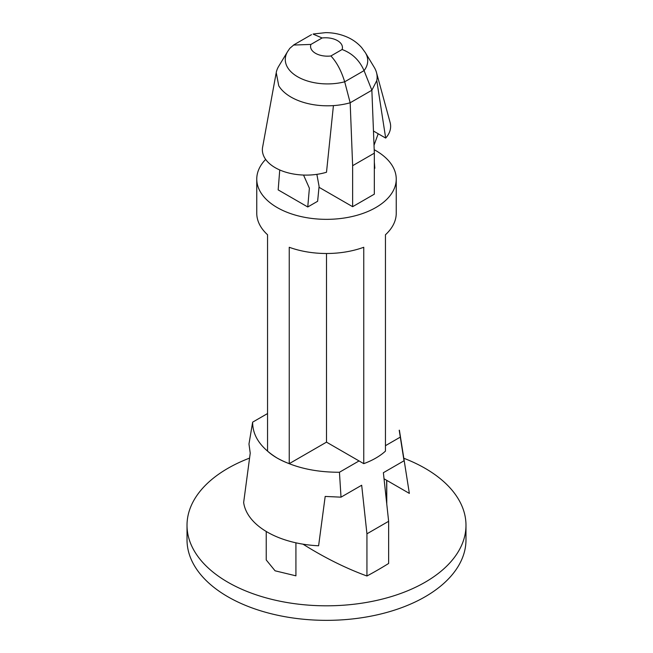 <?xml version="1.0" encoding="UTF-8"?>
<svg xmlns="http://www.w3.org/2000/svg" width="653" height="653" viewBox="0 0 653 653"><rect width="100%" height="100%" fill="white"/><g stroke="black" fill="none" stroke-linecap="round" stroke-linejoin="round"><path stroke-width="0.98" d="M330.9 55.97L342.09 49.514C352.196 53.26 359.517 60.296 364.056 70.622L371.867 90.245L376.781 80.58A51.603 29.793 0 0 0 376.618 73.014A51.603 29.793 0 0 0 374.234 67.324L365.362 52.656A42.208 24.365 180 0 1 364.056 70.622L344.686 81.805A42.208 24.365 180 0 1 298.919 77.487A42.208 24.365 180 0 1 287.638 51.522L278.766 66.19A51.603 29.793 0 0 0 276.219 72.581L278.749 85.804C281.361 90.098 285.451 93.852 290.993 97.077C296.674 100.333 303.302 102.717 310.861 104.219A51.603 29.793 180 0 0 333.422 105.606A51.603 29.793 0 0 0 350.171 102.774L344.686 81.805C341.315 70.802 336.719 62.198 330.9 55.97A16.929 9.771 0 0 1 310.91 44.428L322.1 37.972L313.154 34.136M371.867 90.245L350.171 102.774L352.636 165.691L374.332 153.169L371.867 90.245M287.638 51.522L289.826 48.314L293.662 45.049L310.91 44.428M373.467 131.033L385.678 138.077A43.873 25.328 0 0 0 390.037 122.217L376.618 73.014M376.781 80.58L385.678 138.077M403.815 458.259A139.481 80.523 180 0 1 425.127 468.34A139.481 80.523 180 0 1 465.981 525.281A139.481 80.523 180 0 1 326.5 605.813A139.481 80.523 180 0 1 187.019 525.281A139.481 80.523 180 0 1 249.568 458.112M303 544.169A399.693 230.77 -120 0 0 366.937 575.995A393.359 227.105 120 0 0 388.633 563.466L388.633 521.298L383.376 472.707L404.027 460.781L402.77 451.639L409.349 493.399A81.69 47.163 0 0 0 409.268 492.868L399.399 430.213M266.236 531.469L266.236 559.964L275.076 570.804L295.923 575.832L295.923 542.823M374.202 149.7A69.74 40.266 180 0 1 375.81 150.606A69.74 40.266 180 0 1 396.24 179.077L396.24 213.237A69.74 40.266 0 0 1 385.45 234.754L385.45 451.133A69.74 40.266 180 0 1 363.754 463.654L326.5 442.146L326.5 253.503M366.937 575.995L366.937 533.819L388.633 521.298M359.044 460.936L339.438 472.258L341.021 497.162L361.68 485.236L366.937 533.819M374.332 153.169L374.332 194.161L352.636 206.691L319.007 187.28M279.745 169.968L278.17 189.892L307.759 206.977L317.627 201.279L319.088 186.391L316.868 174.351M374.332 162.14L374.83 168.254L374.332 168.539M396.24 179.077A69.74 40.266 180 0 1 326.5 219.343A69.74 40.266 180 0 1 256.76 179.077A69.74 40.266 180 0 1 265.657 159.397M256.76 179.077L256.76 213.237A69.74 40.266 0 0 0 267.55 234.754L267.55 451.133A69.74 40.266 180 0 0 277.19 458.088C260.751 447.901 252.572 435.918 252.646 422.148L248.973 444.016L250.23 453.158L243.651 502.508A81.69 47.163 180 0 0 318.607 545.777L325.186 496.435L341.021 497.162M363.754 463.654L363.754 247.275A69.74 40.266 0 0 1 289.246 247.275L289.246 463.654A69.74 40.266 180 0 1 277.19 458.088C294.503 467.564 315.252 472.282 339.438 472.258M326.5 442.146L289.246 463.654M399.212 430.245L404.027 460.781M400.354 437.086L385.45 445.689M252.646 422.148L267.55 413.545M465.981 525.281L465.981 539.827A139.481 80.523 180 0 1 326.5 620.35A139.481 80.523 180 0 1 187.019 539.827L187.019 525.281M384.029 478.78L409.349 493.399M386.658 503.071L386.658 480.298M374.022 145.284L378.193 133.759M307.759 206.977L309.383 188.211L303.547 175.061M352.636 206.691L352.636 165.691M262.832 146.101A43.873 25.328 0 0 0 262.669 146.794A43.873 25.328 0 0 0 281.312 170.621A43.873 25.328 0 0 0 326.5 172.245L333.422 105.606M342.09 49.514A16.929 9.771 0 0 0 322.1 37.972M365.362 52.656L361.656 47.587C357.754 43.212 353.142 39.809 347.812 37.376C340.76 34.201 333.324 32.626 325.521 32.65L313.13 34.021M311.489 34.658L293.621 44.975M386.764 504.051L386.764 480.363M262.686 146.803L276.064 73.495"/></g></svg>
